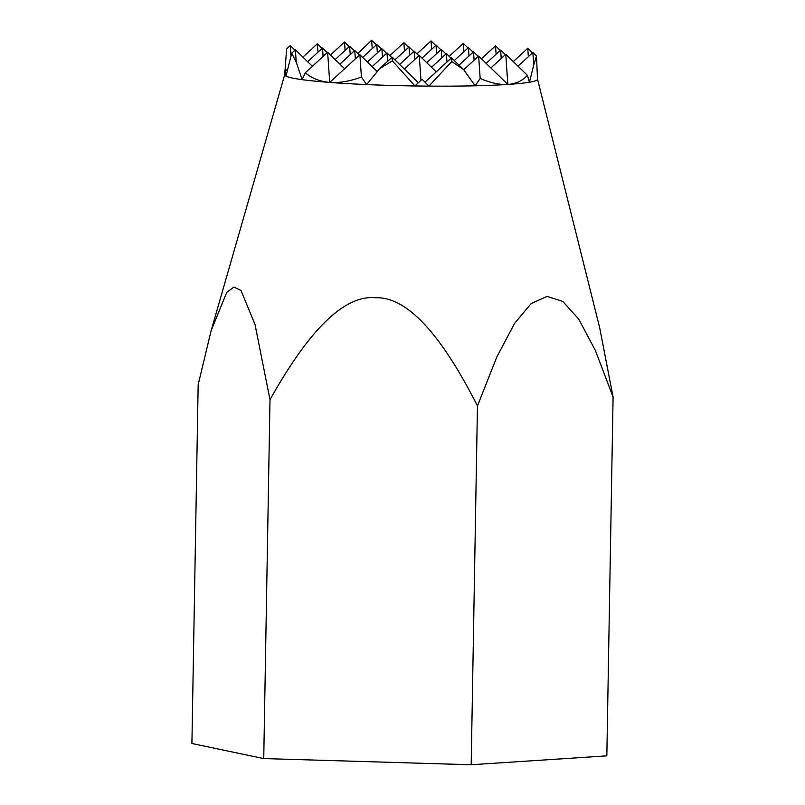 <?xml version="1.0" encoding="UTF-8"?>
<svg xmlns="http://www.w3.org/2000/svg" width="805" height="805" viewBox="0 0 805 805"><rect width="100%" height="100%" fill="white"/><g stroke="black" fill="none" stroke-linecap="round" stroke-linejoin="round"><path stroke-width="1.21" d="M517.997 66.181L532.89 52.516L533.745 64.994L536.482 56.008L537.509 79.282A126.415 8.815 -179 0 1 529.428 82.231A126.415 8.815 -179 0 1 507.834 84.434A126.435 8.825 -179 0 1 366.617 84.565A126.435 8.825 -179 0 1 284.708 74.704A126.435 8.825 -179 0 1 284.718 74.694L211.101 330.785L226.728 292.396L233.953 287.043L240.987 290.474L255.024 324.455L269.997 399.743C309.643 328.792 344.832 294.791 375.563 297.739C406.364 296.622 440.325 332.686 477.456 405.921L496.906 356.786L514.626 323.318L531.189 303.535L547.108 296.381L562.806 301.462L578.725 319.112L595.308 350.336L613.088 397.026L599.665 327.695L537.509 79.121A126.435 8.825 -179 0 1 507.854 84.434A126.415 8.815 -179 0 1 475.171 85.793A126.415 8.815 -179 0 1 428.934 86.115A126.415 8.815 -179 0 1 414.937 85.964A126.415 8.815 -179 0 1 366.627 84.555A126.415 8.815 -179 0 1 329.728 82.412A126.415 8.815 -179 0 1 302.137 79.655A126.415 8.815 -179 0 1 285.976 76.143A126.415 8.815 -179 0 1 284.769 75.157A126.415 8.815 -179 0 1 284.708 74.875L286.6 48.954L290.263 45.583L290.957 55.626M269.997 399.743L263.738 758.572L191.912 743.508L198.171 384.679L211.101 330.785M295.385 49.819L296.24 62.196L291.712 53.19L295.385 49.819L312.35 66.292M327.635 52.275L329.708 82.382C320.169 81.617 312.038 78.417 305.296 72.772L327.635 52.275L344.6 68.747M359.885 54.73L361.425 77.059C349.873 81.305 339.308 83.086 329.748 82.382L359.885 54.73L377.203 71.544M392.136 57.175L392.387 60.878L379.678 68.606L392.136 57.175L418.389 82.684M379.678 68.606L366.627 84.555L361.425 77.059M305.296 72.772L302.137 79.655L296.24 62.196M291.712 53.19L285.976 76.143L285.292 68.888L284.769 75.157L284.779 70.83M425.02 82.16L451.514 57.849L451.766 61.562L428.934 86.115L422.072 79.262L414.937 85.964L392.387 60.878M404.372 69.059L419.264 55.394L420.975 80.279M372.121 66.614L387.014 52.949L387.587 61.351M339.871 64.159L354.764 50.494L355.337 58.896M307.621 61.703L322.513 48.038L323.097 56.441M287.043 70.588L285.292 68.888M294.992 50.182L290.263 45.583M327.243 52.637L322.513 48.038M359.493 55.082L354.764 50.494M391.743 57.537L387.014 52.949M436.23 71.876L419.264 55.394M463.72 69.763L478.633 56.068L480.172 78.427L475.171 85.793L463.6 69.592L451.766 61.562M463.6 69.592L451.514 57.849M431.5 67.288L446.393 53.623L446.966 62.025M399.642 64.47L414.142 51.168L414.716 59.57M367.392 62.015L381.892 48.713L382.466 57.115M335.142 59.56L349.642 46.257L350.215 54.66M302.891 57.115L317.391 43.812L317.975 52.214M322.121 48.401L317.391 43.812M354.371 50.856L349.642 46.257M386.621 53.311L381.892 48.713M418.872 55.756L414.142 51.168M451.112 58.212L446.393 53.623M490.869 67.962L505.761 54.297L507.834 84.434C499.774 84.938 490.557 82.935 480.172 78.427M533.745 64.994L529.428 82.231L527.416 75.328C522.395 80.842 515.864 83.881 507.834 84.434L478.633 56.068M459.021 65.145L473.511 51.842L474.095 60.244M426.771 62.689L441.271 49.387L441.844 57.789M394.913 59.872L409.021 46.932L409.594 55.334M362.663 57.427L376.77 44.486L377.344 52.889M330.412 54.971L344.52 42.031L345.093 50.433M349.249 46.62L344.52 42.031M381.5 49.075L376.77 44.486M413.75 51.53L409.021 46.932M445.99 53.985L441.271 49.387M478.24 56.431L473.511 51.842M527.416 75.328L505.761 54.297M357.843 53.482L371.648 40.25L372.222 48.652M389.791 55.646L403.899 42.705L404.472 51.107M422.041 58.101L436.149 45.161L436.723 53.553M454.292 60.546L468.389 47.606L468.973 56.008M486.14 63.364L500.64 50.061L501.223 58.463M536.482 56.008L532.89 52.516M416.92 53.865L431.027 40.924L431.601 49.326M449.17 56.32L463.267 43.379L463.851 51.782M481.41 58.775L495.518 45.835L496.101 54.227M513.268 61.583L527.768 48.28L528.342 56.682M408.628 47.294L403.899 42.705M376.378 44.839L371.648 40.25M440.868 49.749L436.149 45.161M473.119 52.204L468.389 47.606M505.369 54.66L500.64 50.061M435.747 45.513L431.027 40.924M467.997 47.968L463.267 43.379M500.247 50.423L495.518 45.835M531.783 53.533L531.35 51.762L527.768 48.28M477.456 405.921L471.187 764.75L606.829 755.855L613.088 397.026M471.187 764.75L263.738 758.572"/></g></svg>
